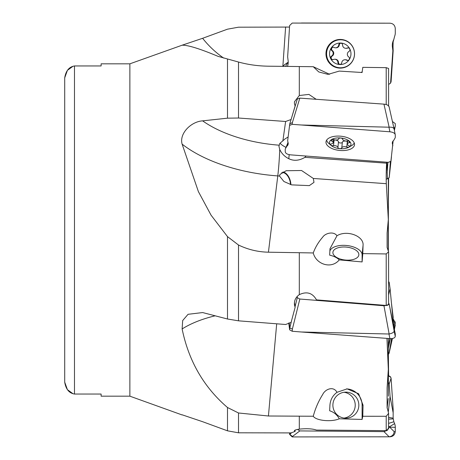 <?xml version="1.0" encoding="UTF-8"?>
<svg xmlns="http://www.w3.org/2000/svg" width="460" height="460" viewBox="0 0 460 460"><rect width="100%" height="100%" fill="white"/><g stroke="black" fill="none" stroke-linecap="round" stroke-linejoin="round"><path stroke-width="0.69" d="M64.705 167.986L64.705 77.866L67.413 70.34L72.864 66.361M74.474 65.953L101.12 65.953L101.12 63.825L129.869 63.825L129.869 396.175L182.062 414.931M64.705 292.014L64.705 382.133L67.413 389.66L72.864 393.639M74.457 394.042L101.12 394.047L101.12 396.175L129.869 396.175M64.705 77.866L64.705 382.133C65.855 389.171 69.109 393.139 74.48 394.047L74.48 65.953C69.109 66.861 65.855 70.829 64.705 77.866M386.952 338.382L388.32 369.328L388.32 338.485M386.596 162.196L386.596 163.179C386.176 170.999 386.084 177.836 386.308 183.684L388.32 219.581L388.32 178.641M386.912 162.219L387.4 178.969M387.096 233.065L387.096 247.468L387.096 233.065L388.32 219.581M362.785 416.271L362.106 419.434L362.106 405.174L363.049 405.174L362.785 416.271L386.204 416.283L388.596 413.327L387.096 407.433L387.096 387.763L388.32 369.328M388.228 374.664L388.366 396.175L388.366 371.323M388.228 398.527L387.096 408.135M362.785 253.621L362.106 261.93L362.106 254.8L363.049 245.496L362.785 253.621L386.204 253.937L388.596 251.804L387.096 247.468M388.596 375.538L388.366 353.32M388.596 178.48L388.366 209.133M387.561 105.104L388.412 105.702M129.869 63.825L182.125 45.201C188.008 45.057 199.985 48.771 218.057 56.356L238.516 62.037C248.003 64.653 257.974 66.039 268.427 66.194L313.26 66.711L318.768 71.944L328.003 74.376L339.261 71.087L362.106 72.502L362.785 67.355L386.204 67.654L388.596 68.477L388.596 106.179M294.48 304.963L294.457 304.808C294.095 300.616 295.711 297.229 299.305 294.647C306.797 291.14 312.518 292.882 316.48 299.874L386.204 305.446L388.596 304.428L388.596 251.804M294.383 430.819L294.457 431.003C294.095 430.318 295.711 429.697 299.305 429.134C306.797 428.386 312.518 428.703 316.48 430.077L386.204 430.652L388.596 428.248L388.596 413.327M215.165 315.813A116.633 58.098 5.8 0 0 182.125 328.946C188.698 361.014 203.82 387.199 227.493 407.508L238.516 412.988L268.427 416.001L313.26 416.242C316.009 420.681 331.401 422.245 339.261 418.79L362.106 419.434M268.427 252.195L277.782 175.915A116.633 58.098 5.8 0 1 182.125 144.147L198.386 191.584L211.065 215.182L227.493 236.612L238.516 245.025C248.003 249.59 257.974 251.982 268.427 252.195L313.26 252.954C316.009 264.316 331.401 269.543 339.261 259.883L362.106 261.93M291.841 116.995L295.119 105.972L294.457 103.805L294.452 101.775L299.305 95.513L308.89 94.403L316.204 99.291M182.125 45.201L202.618 38.295L227.493 29.175L238.516 27.192L289.524 27.071M238.516 62.037L238.516 118.019L285.62 121.486L291.105 119.508M238.516 245.025L238.516 320.827L285.62 324.501L291.105 322.414L295.119 307.36L294.44 302.484M294.457 304.808L295.119 307.36M238.516 412.988L238.516 432.808L291.105 432.912L295.119 431.382L295.032 430.18M294.457 431.003L295.119 431.382M238.516 118.019L227.493 118.174L202.618 120.853C191.044 121.59 179.043 133.572 182.125 144.147M238.516 320.827L227.493 319.004L202.618 312.558L188.065 314.301L182.677 320.557L182.125 328.946M238.516 432.808L227.493 430.824L202.618 421.705L182.125 414.799M313.26 66.711L329.63 74.313M362.198 71.806L361.14 72.438M282.854 66.453L284.849 64.463L288.219 62.192M284.424 64.82L284.849 64.463A16.29 15.427 -127.2 0 0 282.957 66.355M282.865 66.349L285.62 26.985M340.883 67.787A13.035 12.983 -90 0 0 343.051 67.838M288.063 137.011L284.849 139.041L279.743 143.526L278.933 146.303L279.726 149.408C281.652 153.6 284.717 156.716 288.914 158.769C293.923 161.172 299.27 160.695 304.951 157.331L386.596 163.179M313.26 252.954C315.313 247.319 318.464 242.04 322.73 237.113C325.272 233.191 333.603 230.931 336.973 235.75L329.992 248.728L329.647 255.145C333.891 256.139 337.094 257.715 339.261 259.883M363.049 245.496C364.222 236.164 347.018 229.557 336.973 235.75M279.536 176.042L283.918 181.516L291.64 184.874L309.315 185.621L313.984 182.367L313.329 178.463L301.559 170.505L286.166 170.729L279.967 174.438L279.536 176.042L277.782 175.915A19.55 0.995 94.1 0 0 279.726 149.408M305.94 156.038L304.951 157.331M282.854 141.007L285.62 121.486M295.119 105.972L295.044 106.496M313.26 416.242C315.313 408.509 318.464 401.247 322.73 394.444C325.272 389.034 333.603 385.808 336.973 392.322C332.695 395.542 330.349 399.82 329.929 405.174L329.647 410.774C333.891 412.12 337.094 414.793 339.261 418.79M363.049 405.174L358.627 393.743L347.099 388.878L336.973 392.322M348.801 260.142A13.035 6.492 5.8 0 0 358.846 254.88A13.035 6.492 5.8 0 0 342.953 247.003A13.035 6.492 5.8 0 0 332.908 252.264A13.035 6.492 5.8 0 0 348.801 260.142M344.068 392.265A13.035 12.983 -90 0 1 344.068 418.077M348.801 417.87A13.035 12.983 90 0 0 345.88 392.138A13.035 12.983 90 0 0 332.977 406.646A13.035 12.983 90 0 0 348.801 417.87M362.106 254.8A16.29 8.113 5.8 0 0 347.168 245.548A16.29 8.113 5.8 0 0 329.854 251.062M362.106 405.174A16.29 16.232 90 0 0 346.483 388.89M281.698 172.736A9.775 5.623 -106.5 0 1 290.502 184.523M282.934 172A10.425 5.997 -106.5 0 1 290.904 184.655M343.286 39.767A14.013 13.955 -90 0 0 343.246 39.767L340.544 39.767A14.013 13.955 -90 0 0 326.583 53.78A14.013 13.955 -90 0 0 340.544 67.787L343.246 67.787A14.013 13.955 -90 0 0 343.286 67.787M333.258 47.139A1.955 1.949 -90 0 0 332.551 50.761L331.988 50.761A1.955 1.949 -90 0 1 332.977 47.121A1.955 1.949 -90 0 1 333.741 47.276A3.26 3.249 -90 0 0 338.727 45.074L339.296 45.074A3.26 3.249 -90 0 1 336.093 47.811L335.524 47.811M332.551 50.761A3.26 3.249 -90 0 1 331.959 56.189L331.39 56.189A3.26 3.249 -90 0 0 331.988 50.761M331.959 56.189A1.955 1.949 -90 0 0 332.844 59.691M340.124 64.394A1.955 1.949 -90 0 1 338.474 62.692A3.26 3.249 -90 0 0 335.236 59.248L334.667 59.248A3.26 3.249 -90 0 0 333.517 59.461A1.955 1.949 -90 0 1 330.711 58.374A1.955 1.949 -90 0 1 331.39 56.189M347.823 60.415A1.955 1.949 -90 0 1 347.34 60.277A3.26 3.249 -90 0 0 345.558 59.742L344.994 59.742A3.26 3.249 -90 0 0 341.791 62.479A1.955 1.949 -90 0 1 339.842 64.417A1.955 1.949 -90 0 1 337.91 62.692A3.26 3.249 -90 0 0 334.667 59.248M348.243 47.863A1.955 1.949 -90 0 0 347.565 48.099L347.001 48.099A1.955 1.949 -90 0 1 349.807 49.18A1.955 1.949 -90 0 1 349.123 51.365A3.26 3.249 -90 0 0 348.53 56.798A1.955 1.949 -90 0 1 347.541 60.438A1.955 1.949 -90 0 1 346.771 60.277A3.26 3.249 -90 0 0 344.994 59.742M338.727 45.074A1.955 1.949 -90 0 1 340.676 43.142A1.955 1.949 -90 0 1 342.608 44.861A3.26 3.249 -90 0 0 345.851 48.306L346.414 48.306A3.26 3.249 -90 0 0 347.565 48.099M340.958 43.16A1.955 1.949 -90 0 0 339.296 45.074M338.474 62.692L337.91 62.692M347.34 60.277L346.771 60.277M345.851 48.306A3.26 3.249 -90 0 0 347.001 48.099M340.544 67.787A14.013 13.955 -90 0 0 354.499 53.78A14.013 13.955 -90 0 0 340.544 39.767M340.256 64.532A10.752 10.712 -90 0 0 350.968 53.78A10.752 10.712 -90 0 0 340.256 43.027A10.752 10.712 -90 0 0 329.544 53.78A10.752 10.712 -90 0 0 340.256 64.532M301.432 23L389.896 23.19L292.198 23.075L289.622 25.559L287.649 56.827L288.127 60.691A12.058 12.012 -90 0 1 287.454 66.401M340.199 67.787A14.335 14.283 -90 0 0 341.751 68.034M325.973 53.768A14.335 14.283 -90 0 0 340.256 68.114A14.335 14.283 -90 0 0 354.539 53.785A14.335 14.283 -90 0 0 340.256 39.439A14.335 14.283 -90 0 0 325.973 53.768M341.751 39.52A14.335 14.283 -90 0 0 340.199 39.773M392.391 46.862L393.03 46.862L393.139 41.831L393.806 39.537A12.058 12.012 -90 0 0 392.391 46.862L392.869 50.726L393.162 50.726L391.086 81.73L390.563 83.133L388.596 84.462M393.03 46.862L393.162 50.726M393.806 39.537L394.599 36.38A9.838 9.798 -90 0 0 395.295 32.654L395.261 28.365C394.881 25.185 393.093 23.46 389.896 23.19L388.964 23.19M392.869 50.726L390.563 83.133M332.16 139.472L331.988 141.191A1.955 0.972 -174.2 0 1 331.027 140.225A1.955 0.972 -174.2 0 1 333.741 139.581A3.26 1.621 -174.2 0 0 338.727 138.862L338.732 138.782M333.431 140.099A1.955 0.972 -174.2 0 0 334.086 140.035L333.517 145.659A1.955 0.972 -174.2 0 1 331.534 145.487A1.955 0.972 -174.2 0 1 330.613 144.538A1.955 0.972 -174.2 0 1 331.39 143.865A3.26 1.621 -174.2 0 0 333.172 142.623A3.26 1.621 -174.2 0 0 331.988 141.191M342.349 142.249A1.955 0.972 -174.2 0 1 340.434 142.997A1.955 0.972 -174.2 0 1 338.474 141.985A3.26 1.621 -174.2 0 0 338.474 141.973A3.26 1.621 -174.2 0 0 334.086 140.035M347.593 141.513A1.955 0.972 -174.2 0 1 347.34 141.45A3.26 1.621 -174.2 0 0 342.355 142.174L341.791 147.792A1.955 0.972 -174.2 0 1 341.786 147.833A1.955 0.972 -174.2 0 1 339.905 148.62A1.955 0.972 -174.2 0 1 337.91 147.608A3.26 1.621 -174.2 0 0 337.91 147.597A3.26 1.621 -174.2 0 0 333.517 145.659M342.608 139.046L342.608 139.058A3.26 1.621 -174.2 0 1 342.608 139.046A1.955 0.972 -174.2 0 0 340.607 138.034A1.955 0.972 -174.2 0 0 338.727 138.822A1.955 0.972 -174.2 0 0 338.727 138.862M338.474 141.985L337.91 147.585M347.34 141.45L346.771 147.073A3.26 1.621 -174.2 0 0 341.791 147.792M346.771 147.073A1.955 0.972 -174.2 0 0 349.485 146.429A1.955 0.972 -174.2 0 0 348.53 145.463A3.26 1.621 -174.2 0 1 347.34 144.032A3.26 1.621 -174.2 0 1 349.123 142.79A1.955 0.972 -174.2 0 0 349.905 142.117A1.955 0.972 -174.2 0 0 348.979 141.168A1.955 0.972 -174.2 0 0 347.001 140.996A3.26 1.621 -174.2 0 1 342.608 139.058M349.272 141.3L349.123 142.79M348.703 147.275A10.752 5.353 -174.2 0 0 349.882 141.697A10.752 5.353 -174.2 0 0 340.256 137.954A10.752 5.353 -174.2 0 0 330.884 140.018A10.752 5.353 -174.2 0 0 331.194 145.504A10.752 5.353 -174.2 0 0 340.256 148.706A10.752 5.353 -174.2 0 0 348.703 147.275L351.549 145.659A14.013 6.981 -174.2 0 0 354.234 142.91M326.646 140.127A14.013 6.981 -174.2 0 0 328.728 143.353L331.194 145.504M287.649 140.869L289.771 123.82L287.649 140.869L288.127 142.836A12.058 6.003 -174.2 0 1 288.202 143.888A12.058 6.003 -174.2 0 1 286.712 146.389L285.919 147.907A9.838 4.899 -174.2 0 0 285.424 148.695A9.838 4.899 -174.2 0 0 285.223 149.718L285.257 151.869C285.637 153.485 287.425 154.485 290.622 154.859L388.32 162.322L390.897 161.276L393.139 140.915M287.994 142.261L286.712 146.389M325.973 142.243A14.335 7.141 -174.2 0 0 339.894 150.466A14.335 7.141 -174.2 0 0 354.522 144.768A14.335 7.141 -174.2 0 0 354.539 144.417A14.335 7.141 -174.2 0 0 340.624 136.189A14.335 7.141 -174.2 0 0 325.996 141.887A14.335 7.141 -174.2 0 0 325.973 142.243M394.162 129.409C393.892 127.748 392.219 127.012 389.143 127.201L301.432 124.999L389.896 131.796C393.093 132.175 394.881 133.17 395.261 134.786L395.295 136.936A9.838 4.899 -174.2 0 1 394.599 138.748L393.806 140.265A12.058 6.003 -174.2 0 0 392.311 142.773A12.058 6.003 -174.2 0 0 392.391 143.819L392.869 145.791M394.145 129.202L389.108 106.795C388.562 105.334 386.848 104.449 383.962 104.144L389.143 127.201M394.134 129.139L395.261 134.786M289.771 123.82L292.37 122.584L292.198 124.338L301.432 124.999M289.783 123.774L297.321 99.021L299.834 98.118L383.962 104.144M289.622 125.384L292.198 124.338M393.064 323.115L393.104 320.315L392.903 322.316M388.412 304.876L389.108 303.887A0.65 0.322 -174.2 0 0 389.085 303.853L388.596 303.197M388.596 294.923L390.074 288.696L393.104 320.315M389.81 307.303L394.162 331.05C393.892 332.35 392.219 333.339 389.143 334.006L301.432 331.999L389.896 338.606C393.093 338.709 394.881 337.985 395.261 336.427L395.295 334.282A9.838 4.899 -174.2 0 0 395.243 333.724L389.407 305.308L395.295 334.282M389.108 303.887L389.407 305.308M297.143 296.504L297.298 297.649L299.834 299.034L383.962 305.762L387.561 305.342M390.074 288.696L389.189 282.308L388.596 281.52M299.834 299.034L292.37 329.113L289.783 327.945L289.219 322.845M289.771 327.911L289.622 329.82L288.765 322.989M289.622 329.82L292.198 331.257L301.432 331.999M388.596 423.395L393.852 421.739L393.139 418.169L393.162 409.273L391.086 378.269L390.563 376.866L388.366 375.521M393.852 421.739L394.599 423.62A9.838 9.798 -90 0 1 395.295 427.346L395.261 431.635C394.881 434.815 393.093 436.54 389.896 436.81L292.198 436.925L289.622 434.441L289.524 432.929M394.599 423.62L389.085 427.024L388.596 425.793M388.292 411.867L390.074 396.56L393.104 412.516M389.085 427.024A0.65 0.65 -90 0 1 389.108 427.098L395.295 427.346M389.81 427.277L394.162 431.641C393.892 434.608 392.219 436.327 389.143 436.81L383.962 431.618L387.561 430.238M388.412 429.18L389.108 427.098M390.074 396.56L389.189 383.922L388.366 382.197M388.366 376.435L388.539 375.918L390.776 377.246M297.534 429.433L299.834 430.916L292.37 436.523L289.783 434.171L289.708 432.929M299.834 430.916L383.962 431.618M391.471 303.266L393.162 317.124L391.638 304.974M393.122 320.815L393.162 317.124M393.139 321.718L393.806 319.734A12.058 6.003 -5.8 0 1 393.139 319.085M393.806 319.734L393.191 323.736M390.287 338.623L388.366 348.438M393.852 320.373L394.599 321.252A9.838 4.899 -5.8 0 1 395.295 323.064L394.392 329.584M391.604 338.594L389.085 353.171L388.366 352.32M388.366 345.322L389.907 338.606L388.959 334.023M389.085 353.171A0.65 0.322 -5.8 0 1 389.108 353.205L392.138 338.531M388.596 354.119L389.108 353.205M393.978 128.461L394.599 127.633A9.838 4.899 -5.8 0 0 395.243 126.276A9.838 4.899 -5.8 0 0 395.295 125.718L395.261 123.573L392.42 121.515M386.659 179.078L389.189 177.692L391.471 156.733M388.228 223.485L388.228 250.637M386.204 67.654L386.204 104.546M386.204 253.937L386.204 305.446M386.204 416.283L386.204 430.652M299.305 429.134L299.305 416.231M299.305 294.647L299.305 252.764M299.305 95.513L299.305 66.533M227.493 59.104L227.493 118.174M227.493 236.612L227.493 319.004M227.493 407.508L227.493 430.824M223.663 58.075A97.75 97.376 90 0 1 202.618 38.295M288.219 62.255A16.29 15.427 -127.2 0 0 285.654 66.384M279.007 145.176A97.75 48.691 5.8 0 1 202.618 120.853M386.308 183.684L313.329 178.463M280.059 143.112A16.29 4.962 -164.4 0 0 285.993 147.361M289.242 154.669A16.29 3.381 -70.5 0 0 288.914 158.769M268.427 416.001L276.69 323.811M391.092 81.644L390.897 81.995M392.391 143.819L392.598 141.755M285.919 147.907L287.281 144.676M388.959 127.213L389.896 131.796M299.834 98.118L292.37 122.584M392.903 321.845L393.03 320.603M394.162 331.05L395.261 336.427M383.962 305.762L389.143 334.006M297.298 297.649L295.038 306.774M291.623 320.534L289.783 327.945M292.37 329.113L292.198 331.257M393.294 418.887L388.596 419.146M393.139 418.169L388.596 417.369M394.162 431.641L395.261 431.635M389.189 383.922L391.086 378.269M388.539 375.918L388.366 375.607M289.771 434.085L289.622 434.441M291.623 432.791L289.783 434.171M292.37 436.523L292.198 436.925M393.294 321.166L393.15 321.868M388.717 343.787L388.366 345.523M394.599 321.252L393.72 326.324M394.18 328.543L395.295 323.064M389.81 349.974L392.391 338.491M394.381 329.527L395.261 325.214M394.599 127.633L394.22 129.582M389.189 177.692L390.367 161.954M387.119 172.954L387.912 162.288M388.366 250.867L388.366 221.024M388.366 371.277L388.366 338.491M388.366 178.618L388.366 221.007M333.488 139.518L333.172 142.623M338.474 141.973L337.91 147.597M347.656 140.932L347.34 144.032M287.684 143.405L285.424 148.695M388.964 436.81L389.902 436.81M389.103 353.234L392.42 338.485M394.392 130.416L395.243 126.276"/></g></svg>
